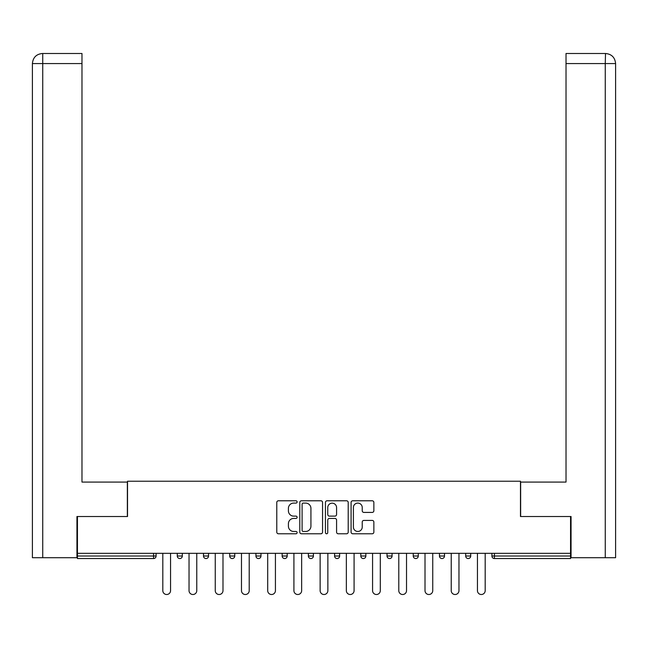 <?xml version="1.0" encoding="UTF-8"?>
<svg xmlns="http://www.w3.org/2000/svg" width="648" height="648" viewBox="0 0 648 648"><rect width="100%" height="100%" fill="white"/><g stroke="black" fill="none" stroke-linecap="round" stroke-linejoin="round"><path stroke-width="0.97" d="M297.108 501.941A1.158 1.158 0 0 0 295.958 500.783L278.429 500.783A1.652 1.652 0 0 0 276.777 502.435L276.777 532.13A1.652 1.652 0 0 0 278.429 533.774L295.958 533.774A1.158 1.158 0 0 0 297.108 532.624A1.158 1.158 0 0 0 295.958 531.465L293.69 531.465A5.281 5.281 0 0 1 288.409 526.184L288.409 523.714A5.281 5.281 0 0 1 293.69 518.432L295.958 518.432A1.158 1.158 0 0 0 297.108 517.282A1.158 1.158 0 0 0 295.958 516.124L293.69 516.124A5.281 5.281 0 0 1 288.409 510.843L288.409 508.372A5.281 5.281 0 0 1 293.69 503.091L295.958 503.091A1.158 1.158 0 0 0 297.108 501.941M372.211 512.414A1.652 1.652 0 0 0 373.864 510.762L373.864 502.435A1.652 1.652 0 0 0 372.211 500.783L352.747 500.783A1.652 1.652 0 0 0 351.095 502.435L351.095 532.13A1.652 1.652 0 0 0 352.747 533.774L372.211 533.774A1.652 1.652 0 0 0 373.864 532.13L373.864 522.061A1.652 1.652 0 0 0 372.211 520.417L363.884 520.417A1.652 1.652 0 0 0 362.232 522.061L362.232 527.051A4.415 4.415 0 0 1 357.817 531.465A4.415 4.415 0 0 1 353.403 527.051L353.403 507.505A4.415 4.415 0 0 1 357.817 503.091A4.415 4.415 0 0 1 362.232 507.505L362.232 510.762A1.652 1.652 0 0 0 363.884 512.414L372.211 512.414M81.98 53.492L42.501 53.492L81.98 53.492L81.98 63.577L42.736 63.577L42.736 557.701L76.942 557.701L76.942 516.521L127.526 516.521L127.526 481.229L520.474 481.229L520.474 516.521L570.556 516.521L570.556 553.327L77.444 553.327L77.444 556.016L153.576 556.016L153.576 553.327M77.444 516.521L77.444 553.327M322.558 502.435A1.652 1.652 0 0 0 320.906 500.783L301.442 500.783A1.652 1.652 0 0 0 299.789 502.435L299.789 532.13A1.652 1.652 0 0 0 301.442 533.774L320.906 533.774A1.652 1.652 0 0 0 322.558 532.13L322.558 502.435M327.094 500.783L346.559 500.783A1.652 1.652 0 0 1 348.211 502.435L348.211 532.13A1.652 1.652 0 0 1 346.559 533.774L338.232 533.774A1.652 1.652 0 0 1 336.579 532.13L336.579 520.085A1.652 1.652 0 0 0 334.927 518.432L329.403 518.432A1.652 1.652 0 0 0 327.75 520.085L327.75 532.624A1.158 1.158 0 0 1 326.6 533.774A1.158 1.158 0 0 1 325.442 532.624L325.442 502.435A1.652 1.652 0 0 1 327.094 500.783M153.576 558.544A2.519 2.519 0 0 0 156.095 556.016L153.576 556.016L153.576 558.544A2.519 2.519 0 0 0 156.095 556.016L156.095 553.327L156.095 556.016A2.519 2.519 0 0 1 153.576 558.544L77.444 558.544L77.444 556.016M570.556 553.327L570.556 558.544L494.424 558.544A2.519 2.519 0 0 1 491.905 556.016L491.905 553.327L491.905 556.016A2.519 2.519 0 0 0 494.424 558.544A2.519 2.519 0 0 1 491.905 556.016L570.556 556.016M177.277 553.327L177.277 556.016L177.277 553.327M179.796 558.544A2.519 2.519 0 0 1 177.277 556.016A2.519 2.519 0 0 0 179.796 558.544A2.519 2.519 0 0 0 182.315 556.016L182.315 553.327L182.315 556.016A2.519 2.519 0 0 1 179.796 558.544A2.519 2.519 0 0 1 177.277 556.016L182.315 556.016A2.519 2.519 0 0 1 179.796 558.544M203.496 553.327L203.496 556.016L203.496 553.327M208.535 553.327L208.535 556.016L208.535 553.327M229.716 553.327L229.716 556.016L229.716 553.327M234.754 553.327L234.754 556.016L234.754 553.327M255.936 553.327L255.936 556.016L255.936 553.327M260.974 553.327L260.974 556.016L260.974 553.327M282.147 553.327L282.147 556.016L282.147 553.327M287.194 553.327L287.194 556.016L287.194 553.327M313.413 553.327L313.413 556.016L308.367 556.016A2.519 2.519 0 0 0 310.894 558.544A2.519 2.519 0 0 1 308.367 556.016L308.367 553.327M334.587 553.327L334.587 556.016L334.587 553.327M339.633 553.327L339.633 556.016L339.633 553.327M360.806 553.327L360.806 556.016L360.806 553.327M365.853 553.327L365.853 556.016L365.853 553.327M387.026 553.327L387.026 556.016L387.026 553.327M392.064 553.327L392.064 556.016L392.064 553.327M413.246 553.327L413.246 556.016L413.246 553.327M418.284 553.327L418.284 556.016L418.284 553.327M439.466 553.327L439.466 556.016L439.466 553.327M444.504 553.327L444.504 556.016A2.519 2.519 0 0 1 441.985 558.544A2.519 2.519 0 0 1 439.466 556.016L444.504 556.016A2.519 2.519 0 0 1 441.985 558.544M465.685 553.327L465.685 556.016L465.685 553.327M470.723 553.327L470.723 556.016L470.723 553.327M206.015 558.544A2.519 2.519 0 0 1 203.496 556.016A2.519 2.519 0 0 0 206.015 558.544A2.519 2.519 0 0 0 208.535 556.016A2.519 2.519 0 0 1 206.015 558.544A2.519 2.519 0 0 1 203.496 556.016L208.535 556.016A2.519 2.519 0 0 1 206.015 558.544M232.235 558.544A2.519 2.519 0 0 1 229.716 556.016A2.519 2.519 0 0 0 232.235 558.544A2.519 2.519 0 0 0 234.754 556.016A2.519 2.519 0 0 1 232.235 558.544A2.519 2.519 0 0 1 229.716 556.016L234.754 556.016A2.519 2.519 0 0 1 232.235 558.544M258.455 558.544A2.519 2.519 0 0 1 255.936 556.016A2.519 2.519 0 0 0 258.455 558.544A2.519 2.519 0 0 0 260.974 556.016A2.519 2.519 0 0 1 258.455 558.544A2.519 2.519 0 0 1 255.936 556.016L260.974 556.016A2.519 2.519 0 0 1 258.455 558.544M284.675 558.544A2.519 2.519 0 0 1 282.147 556.016A2.519 2.519 0 0 0 284.675 558.544A2.519 2.519 0 0 0 287.194 556.016A2.519 2.519 0 0 1 284.675 558.544A2.519 2.519 0 0 1 282.147 556.016L287.194 556.016A2.519 2.519 0 0 1 284.675 558.544M310.894 558.544A2.519 2.519 0 0 0 313.413 556.016A2.519 2.519 0 0 1 310.894 558.544A2.519 2.519 0 0 1 308.367 556.016M337.106 558.544A2.519 2.519 0 0 1 334.587 556.016L339.633 556.016A2.519 2.519 0 0 1 337.106 558.544A2.519 2.519 0 0 0 339.633 556.016A2.519 2.519 0 0 1 337.106 558.544M363.326 558.544A2.519 2.519 0 0 1 360.806 556.016L365.853 556.016A2.519 2.519 0 0 1 363.326 558.544A2.519 2.519 0 0 0 365.853 556.016M389.545 558.544A2.519 2.519 0 0 1 387.026 556.016A2.519 2.519 0 0 0 389.545 558.544A2.519 2.519 0 0 0 392.064 556.016A2.519 2.519 0 0 1 389.545 558.544A2.519 2.519 0 0 1 387.026 556.016L392.064 556.016M415.765 558.544A2.519 2.519 0 0 1 413.246 556.016A2.519 2.519 0 0 0 415.765 558.544A2.519 2.519 0 0 0 418.284 556.016A2.519 2.519 0 0 1 415.765 558.544A2.519 2.519 0 0 1 413.246 556.016L418.284 556.016A2.519 2.519 0 0 1 415.765 558.544M468.204 558.544A2.519 2.519 0 0 1 465.685 556.016L470.723 556.016A2.519 2.519 0 0 1 468.204 558.544A2.519 2.519 0 0 0 470.723 556.016M303.256 503.091A1.158 1.158 0 0 0 302.098 504.249L302.098 530.315A1.158 1.158 0 0 0 303.256 531.465L305.645 531.465A5.281 5.281 0 0 0 310.927 526.184L310.927 508.372A5.281 5.281 0 0 0 305.645 503.091L303.256 503.091M336.579 507.587A4.415 4.415 0 0 0 332.165 503.172A4.415 4.415 0 0 0 327.75 507.587L327.75 514.471A1.652 1.652 0 0 0 329.403 516.124L334.927 516.124A1.652 1.652 0 0 0 336.579 514.471L336.579 507.587M162.818 553.327L162.818 590.644A3.864 3.864 0 0 0 166.69 594.508A3.864 3.864 0 0 0 170.554 590.644L170.554 553.327M189.038 553.327L189.038 590.644A3.864 3.864 0 0 0 192.91 594.508A3.864 3.864 0 0 0 196.773 590.644L196.773 553.327M215.258 553.327L215.258 590.644A3.864 3.864 0 0 0 219.121 594.508A3.864 3.864 0 0 0 222.993 590.644L222.993 553.327M241.477 553.327L241.477 590.644A3.864 3.864 0 0 0 245.341 594.508A3.864 3.864 0 0 0 249.213 590.644L249.213 553.327M267.697 553.327L267.697 590.644A3.864 3.864 0 0 0 271.561 594.508A3.864 3.864 0 0 0 275.424 590.644L275.424 553.327M293.917 553.327L293.917 590.644A3.864 3.864 0 0 0 297.78 594.508A3.864 3.864 0 0 0 301.644 590.644L301.644 553.327M127.356 516.521L127.356 482.072L81.98 482.072L81.98 63.577M42.736 557.701L32.4 557.701L32.4 456.856L32.4 557.701M42.736 53.492L45.004 53.492L42.736 53.492L42.736 63.577L32.4 63.577L32.4 456.856L32.4 63.577C33.008 57.453 36.361 54.092 42.468 53.492C36.353 54.1 32.991 57.461 32.4 63.577L32.4 456.856L32.4 63.577M520.644 516.521L520.644 482.072L566.02 482.072L566.02 53.492L605.507 53.492L605.264 63.577L566.02 63.577M615.6 456.856L615.6 63.577L615.6 557.701L571.058 557.701L571.058 516.521L570.556 516.521M605.264 557.701L605.264 63.577L615.6 63.577C614.993 57.453 611.639 54.092 605.532 53.492M320.136 553.327L320.136 590.644A3.864 3.864 0 0 0 324 594.508A3.864 3.864 0 0 0 327.864 590.644L327.864 553.327M346.356 553.327L346.356 590.644A3.864 3.864 0 0 0 350.22 594.508A3.864 3.864 0 0 0 354.083 590.644L354.083 553.327M372.576 553.327L372.576 590.644A3.864 3.864 0 0 0 376.439 594.508A3.864 3.864 0 0 0 380.303 590.644L380.303 553.327M398.787 553.327L398.787 590.644A3.864 3.864 0 0 0 402.659 594.508A3.864 3.864 0 0 0 406.523 590.644L406.523 553.327M425.007 553.327L425.007 590.644A3.864 3.864 0 0 0 428.879 594.508A3.864 3.864 0 0 0 432.743 590.644L432.743 553.327M451.227 553.327L451.227 590.644A3.864 3.864 0 0 0 455.09 594.508A3.864 3.864 0 0 0 458.962 590.644L458.962 553.327M477.446 553.327L477.446 590.644A3.864 3.864 0 0 0 481.31 594.508A3.864 3.864 0 0 0 485.182 590.644L485.182 553.327M494.424 553.327L494.424 558.544"/></g></svg>
